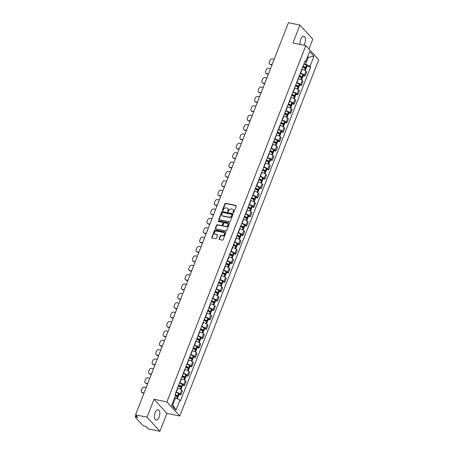 <?xml version="1.0" encoding="UTF-8"?>
<svg xmlns="http://www.w3.org/2000/svg" width="454" height="454" viewBox="0 0 454 454"><rect width="100%" height="100%" fill="white"/><g stroke="black" fill="none" stroke-linecap="round" stroke-linejoin="round"><path stroke-width="0.68" d="M233.208 212.716A0.465 0.38 -42.4 0 0 233.77 212.381L236.211 206.11A0.664 0.545 -42.4 0 0 235.876 205.407L225.666 203.318A0.664 0.545 -42.4 0 0 224.866 203.795L222.426 210.066A0.465 0.38 -42.4 0 0 223.215 210.225L223.533 209.413A2.117 1.748 -42.4 0 1 226.086 207.898L226.938 208.074A2.117 1.748 -42.4 0 1 227.766 208.534A2.117 1.748 -42.4 0 1 228.016 210.333L227.698 211.144A0.465 0.38 -42.4 0 0 228.493 211.303L228.81 210.491A2.117 1.748 -42.4 0 1 231.358 208.976L232.21 209.152A2.117 1.748 -42.4 0 1 233.038 209.612A2.117 1.748 -42.4 0 1 233.288 211.411L232.976 212.222A0.465 0.38 -42.4 0 0 233.208 212.716A0.465 0.38 -42.4 0 1 233.231 212.506L232.976 212.222M159.127 417.124A5.261 2.554 101.5 0 0 158.174 409.763A5.261 2.554 101.5 0 0 155.109 412.72A5.261 2.554 101.5 0 0 156.062 420.075A5.261 2.554 101.5 0 0 159.127 417.124M303.925 45.213A5.261 2.554 101.5 0 0 304.742 43.629A5.261 2.554 101.5 0 0 303.788 36.275A5.261 2.554 101.5 0 0 300.73 39.226A5.261 2.554 101.5 0 0 300.156 44.441M219.134 238.844A0.664 0.545 -42.4 0 0 219.469 239.553L222.335 240.138A0.664 0.545 -42.4 0 0 223.13 239.661L225.848 232.698A0.664 0.545 -42.4 0 0 225.507 231.994L215.298 229.906A0.664 0.545 -42.4 0 0 214.504 230.382L211.785 237.346A0.664 0.545 -42.4 0 0 212.126 238.049L215.582 238.759A0.664 0.545 -42.4 0 0 216.382 238.282L217.545 235.303A0.664 0.545 -42.4 0 0 217.205 234.599L215.491 234.247A1.771 1.458 -42.4 0 1 214.799 233.861A1.771 1.458 -42.4 0 1 214.81 231.949A1.771 1.458 -42.4 0 1 216.723 231.092L223.442 232.465A1.771 1.458 -42.4 0 1 224.134 232.851A1.771 1.458 -42.4 0 1 224.123 234.763A1.771 1.458 -42.4 0 1 222.21 235.62L221.092 235.393A0.664 0.545 -42.4 0 0 220.292 235.864L219.134 238.844L219.39 239.127A0.664 0.545 -42.4 0 0 219.373 239.519M166.919 401.898L154.031 399.265L147.045 417.181L135.547 414.831L288.432 22.7L299.935 25.049L292.949 42.965L305.831 45.599L166.919 401.898L179.795 416.017L318.708 59.718L305.831 45.599M229.491 221.785A0.664 0.545 -42.4 0 0 230.286 221.308L233.004 214.345A0.664 0.545 -42.4 0 0 232.664 213.641L222.454 211.553A0.664 0.545 -42.4 0 0 221.66 212.029L218.942 218.993A0.664 0.545 -42.4 0 0 219.282 219.696L229.491 221.785M229.423 223.521L226.711 230.484A0.664 0.545 -42.4 0 1 225.91 230.961L215.701 228.873A0.664 0.545 -42.4 0 1 215.366 228.169L216.53 225.19A0.664 0.545 -42.4 0 1 217.324 224.713L221.467 225.559A0.664 0.545 -42.4 0 0 222.261 225.088L223.033 223.107A0.664 0.545 -42.4 0 0 222.698 222.403L218.385 221.524A0.465 0.38 -42.4 0 1 218.709 220.695L229.088 222.818A0.664 0.545 -42.4 0 1 229.423 223.521M147.045 417.181L159.922 431.3L148.418 428.951L146.143 426.454L144.349 426.085A1.351 0.392 -158.7 0 1 142.681 425.284L135.394 417.294A1.351 0.392 -158.7 0 1 135.292 417.039L135.973 415.296M308.964 49.032L312.806 39.169L299.935 25.049M159.922 431.3L166.907 413.384L179.795 416.017M135.547 414.831L137.829 417.328L136.035 416.965A1.351 0.392 -158.7 0 0 135.292 417.039M300.293 73.253L300.554 73.31A3.104 0.908 21.3 0 1 304.396 75.148L305.945 71.182A3.104 0.908 -158.7 0 0 302.103 69.343L301.836 69.286M305.945 71.182L306.728 72.044L305.184 76.011L303.346 75.636M304.396 75.148L305.184 76.011M299.685 85.017L301.524 85.392L303.073 81.425L302.29 80.562A3.104 0.908 -158.7 0 0 298.448 78.718L298.182 78.667M296.632 82.634L296.899 82.69A3.104 0.908 21.3 0 1 300.741 84.529L301.524 85.392M296.031 94.398L297.869 94.772L299.419 90.8L298.63 89.943A3.104 0.908 -158.7 0 0 294.788 88.099L294.521 88.048M292.978 92.014L293.244 92.066A3.104 0.908 21.3 0 1 297.086 93.91L297.869 94.772M292.376 103.773L294.215 104.148L295.758 100.181L294.975 99.318A3.104 0.908 -158.7 0 0 291.133 97.479L290.866 97.423M289.317 101.395L289.584 101.446A3.104 0.908 21.3 0 1 293.426 103.291L294.215 104.148M288.716 113.154L290.554 113.528L292.104 109.562L291.315 108.699A3.104 0.908 -158.7 0 0 287.473 106.86L287.212 106.803M285.662 110.77L285.929 110.827A3.104 0.908 21.3 0 1 289.771 112.666L290.554 113.528M285.061 122.535L286.9 122.909L288.443 118.942L287.66 118.08A3.104 0.908 -158.7 0 0 283.818 116.235L283.551 116.184M282.008 120.151L282.269 120.208A3.104 0.908 21.3 0 1 286.111 122.047L286.9 122.909M281.401 131.915L283.239 132.29L284.789 128.323L284.005 127.46A3.104 0.908 -158.7 0 0 280.163 125.616L279.897 125.565M278.347 129.532L278.614 129.583A3.104 0.908 21.3 0 1 282.456 131.427L283.239 132.29M277.746 141.29L279.585 141.671L281.134 137.698L280.345 136.836A3.104 0.908 -158.7 0 0 276.503 134.997L276.236 134.94M274.693 138.913L274.959 138.964A3.104 0.908 21.3 0 1 278.801 140.808L279.585 141.671M274.091 150.671L275.93 151.046L277.473 147.079L276.69 146.216A3.104 0.908 -158.7 0 0 272.848 144.378L272.582 144.321M271.032 148.288L271.299 148.344A3.104 0.908 21.3 0 1 275.141 150.183L275.93 151.046M270.431 160.052L272.269 160.427L273.819 156.46L273.036 155.597A3.104 0.908 -158.7 0 0 269.188 153.753L268.927 153.702M267.378 157.669L267.644 157.725A3.104 0.908 21.3 0 1 271.486 159.564L272.269 160.427M266.776 169.433L268.615 169.807L270.164 165.841L269.375 164.978A3.104 0.908 -158.7 0 0 265.533 163.134L265.267 163.082M263.723 167.049L263.984 167.1A3.104 0.908 21.3 0 1 267.832 168.945L268.615 169.807M263.121 178.808L264.96 179.188L266.504 175.216L265.721 174.359A3.104 0.908 -158.7 0 0 261.879 172.514L261.612 172.458M260.063 176.43L260.329 176.481A3.104 0.908 21.3 0 1 264.171 178.326L264.96 179.188M259.461 188.189L261.3 188.563L262.849 184.596L262.06 183.734A3.104 0.908 -158.7 0 0 258.218 181.895L257.957 181.838M256.408 185.805L256.675 185.862A3.104 0.908 21.3 0 1 260.517 187.706L261.3 188.563M255.806 197.569L257.645 197.944L259.189 193.977L258.405 193.115A3.104 0.908 -158.7 0 0 254.563 191.27L254.297 191.219M252.753 195.186L253.014 195.243A3.104 0.908 21.3 0 1 256.856 197.081L257.645 197.944M252.146 206.95L253.985 207.325L255.534 203.358L254.751 202.495A3.104 0.908 -158.7 0 0 250.909 200.651L250.642 200.6M249.093 204.567L249.359 204.618A3.104 0.908 21.3 0 1 253.201 206.462L253.985 207.325M248.491 216.325L250.33 216.706L251.879 212.733L251.09 211.876A3.104 0.908 -158.7 0 0 247.248 210.032L246.982 209.975M245.438 213.947L245.705 213.999A3.104 0.908 21.3 0 1 249.547 215.843L250.33 216.706M244.837 225.706L246.675 226.081L248.219 222.114L247.436 221.251A3.104 0.908 -158.7 0 0 243.594 219.413L243.327 219.356M241.778 223.323L242.044 223.379A3.104 0.908 21.3 0 1 245.886 225.224L246.675 226.081M241.176 235.087L243.015 235.461L244.564 231.495L243.781 230.632A3.104 0.908 -158.7 0 0 239.933 228.788L239.672 228.737M238.123 232.703L238.39 232.76A3.104 0.908 21.3 0 1 242.232 234.599L243.015 235.461M237.521 244.468L239.36 244.842L240.904 240.875L240.121 240.013A3.104 0.908 -158.7 0 0 236.279 238.168L236.012 238.117M234.468 242.084L234.729 242.135A3.104 0.908 21.3 0 1 238.577 243.98L239.36 244.842M233.861 253.843L235.7 254.223L237.249 250.25L236.466 249.394A3.104 0.908 -158.7 0 0 232.624 247.549L232.357 247.492M230.808 251.465L231.075 251.516A3.104 0.908 21.3 0 1 234.917 253.36L235.7 254.223M230.206 263.224L232.045 263.598L233.594 259.631L232.806 258.769A3.104 0.908 -158.7 0 0 228.964 256.93L228.697 256.873M227.153 260.84L227.42 260.897A3.104 0.908 21.3 0 1 231.262 262.741L232.045 263.598M226.552 272.604L228.39 272.979L229.934 269.012L229.151 268.149A3.104 0.908 -158.7 0 0 225.309 266.305L225.042 266.254M223.493 270.221L223.76 270.278A3.104 0.908 21.3 0 1 227.602 272.116L228.39 272.979M222.891 281.985L224.73 282.36L226.279 278.393L225.496 277.53A3.104 0.908 -158.7 0 0 221.648 275.686L221.387 275.635M219.838 279.602L220.105 279.653A3.104 0.908 21.3 0 1 223.947 281.497L224.73 282.36M219.237 291.36L221.075 291.74L222.625 287.768L221.836 286.911A3.104 0.908 -158.7 0 0 217.994 285.067L217.727 285.01M216.183 288.982L216.444 289.033A3.104 0.908 21.3 0 1 220.292 290.878L221.075 291.74M215.582 300.741L217.421 301.115L218.964 297.149L218.181 296.286A3.104 0.908 -158.7 0 0 214.339 294.447L214.072 294.391M212.523 298.357L212.79 298.414A3.104 0.908 21.3 0 1 216.632 300.259L217.421 301.115M211.922 310.122L213.76 310.496L215.309 306.529L214.521 305.667A3.104 0.908 -158.7 0 0 210.679 303.828L210.418 303.771M208.868 307.738L209.135 307.795A3.104 0.908 21.3 0 1 212.977 309.634L213.76 310.496M208.267 319.502L210.106 319.877L211.649 315.91L210.866 315.048A3.104 0.908 -158.7 0 0 207.024 313.203L206.757 313.152M205.214 317.119L205.475 317.176A3.104 0.908 21.3 0 1 209.317 319.014L210.106 319.877M204.606 328.878L206.445 329.258L207.994 325.285L207.211 324.428A3.104 0.908 -158.7 0 0 203.369 322.584L203.103 322.527M201.553 326.5L201.82 326.551A3.104 0.908 21.3 0 1 205.662 328.395L206.445 329.258M200.952 338.258L202.79 338.633L204.34 334.666L203.551 333.804A3.104 0.908 -158.7 0 0 199.709 331.965L199.442 331.908M197.899 335.875L198.165 335.932A3.104 0.908 21.3 0 1 202.007 337.776L202.79 338.633M197.297 347.639L199.136 348.014L200.679 344.047L199.896 343.184A3.104 0.908 -158.7 0 0 196.054 341.346L195.787 341.289M194.238 345.256L194.505 345.312A3.104 0.908 21.3 0 1 198.347 347.151L199.136 348.014M193.637 357.02L195.475 357.394L197.025 353.428L196.242 352.565A3.104 0.908 -158.7 0 0 192.394 350.721L192.133 350.67M190.584 354.636L190.85 354.693A3.104 0.908 21.3 0 1 194.692 356.532L195.475 357.394M189.982 366.395L191.821 366.775L193.37 362.803L192.581 361.946A3.104 0.908 -158.7 0 0 188.739 360.101L188.472 360.045M186.929 364.017L187.19 364.068A3.104 0.908 21.3 0 1 191.038 365.913L191.821 366.775M186.327 375.776L188.166 376.15L189.71 372.184L188.926 371.321A3.104 0.908 -158.7 0 0 185.084 369.482L184.818 369.425M183.268 373.392L183.535 373.449A3.104 0.908 21.3 0 1 187.377 375.293L188.166 376.15M182.667 385.157L184.506 385.531L186.055 381.564L185.266 380.702A3.104 0.908 -158.7 0 0 181.424 378.863L181.163 378.806M179.614 382.773L179.88 382.83A3.104 0.908 21.3 0 1 183.722 384.669L184.506 385.531M179.012 394.537L180.851 394.912L182.394 390.945L181.611 390.082A3.104 0.908 -158.7 0 0 177.769 388.238L177.503 388.187M175.959 392.154L176.22 392.211A3.104 0.908 21.3 0 1 180.062 394.049L180.851 394.912M303.947 63.878L305.599 64.213L308.294 57.3L307.653 56.591M307.443 57.125L308.294 57.3L313.964 56.234L310.025 66.335L305.599 64.213M304.623 62.147L305.701 61.591L309.639 51.489L313.964 56.234M172.157 404.111L172.804 404.815L175.499 397.903L179.926 400.025L180.533 400.689L310.632 66.999L310.025 66.335M179.926 400.025L175.987 410.127L171.663 405.382L175.602 395.281L174.994 394.617L305.094 60.927L305.701 61.591M154.031 399.265L166.907 413.384M175.499 397.903L174.648 397.727M307 66.256L310.632 66.999M172.804 404.815L175.987 410.127M233.231 212.506L233.549 211.695A2.117 1.748 -42.4 0 0 233.299 209.896A2.117 1.748 -42.4 0 0 233.157 209.759M227.885 208.681A2.117 1.748 -42.4 0 1 228.022 208.817A2.117 1.748 -42.4 0 1 228.271 210.616L227.953 211.428A0.465 0.38 -42.4 0 0 227.925 211.638M236.233 205.719A0.664 0.545 -42.4 0 0 236.131 205.69L225.922 203.602A0.664 0.545 -42.4 0 0 225.127 204.079L222.681 210.35A0.465 0.38 -42.4 0 0 222.653 210.56M233.021 213.953A0.664 0.545 -42.4 0 0 232.925 213.919L222.715 211.836A0.664 0.545 -42.4 0 0 221.915 212.307L219.203 219.276A0.664 0.545 -42.4 0 0 219.18 219.668M231.954 214.833A0.465 0.38 -42.4 0 0 231.722 214.339L222.755 212.506A0.465 0.38 -42.4 0 0 222.199 212.841L221.864 213.692A2.117 1.748 -42.4 0 0 222.114 215.491A2.117 1.748 -42.4 0 0 222.942 215.956L229.071 217.205A2.117 1.748 -42.4 0 0 231.619 215.69L231.954 214.833L232.215 215.117A0.465 0.38 -42.4 0 0 231.983 214.623M222.25 215.627A2.117 1.748 -42.4 0 0 222.375 215.775A2.117 1.748 -42.4 0 0 223.203 216.235L222.942 215.956M232.215 215.117L231.881 215.968A2.117 1.748 -42.4 0 1 229.327 217.489L223.203 216.235M223.056 222.715A0.664 0.545 -42.4 0 1 223.289 223.391L222.522 225.366A0.664 0.545 -42.4 0 1 221.722 225.842L217.579 224.997A0.664 0.545 -42.4 0 0 216.785 225.468L215.622 228.453A0.664 0.545 -42.4 0 0 215.605 228.844M229.446 223.13A0.664 0.545 -42.4 0 0 229.344 223.101L218.964 220.979A0.465 0.38 -42.4 0 0 218.38 221.518M225.763 226.438A1.771 1.458 -42.4 0 0 227.675 225.581A1.771 1.458 -42.4 0 0 227.687 223.663A1.771 1.458 -42.4 0 0 226.994 223.283L224.622 222.795A0.664 0.545 -42.4 0 0 223.828 223.272L223.056 225.246A0.664 0.545 -42.4 0 0 223.396 225.956L226.018 226.722A1.771 1.458 -42.4 0 0 227.931 225.859A1.771 1.458 -42.4 0 0 227.942 223.947A1.771 1.458 -42.4 0 0 227.806 223.816M223.294 225.922A0.664 0.545 -42.4 0 0 223.652 226.234L223.396 225.956M226.018 226.722L223.652 226.234M224.253 232.998A1.771 1.458 -42.4 0 1 224.395 233.129A1.771 1.458 -42.4 0 1 224.384 235.047A1.771 1.458 -42.4 0 1 222.471 235.904L221.348 235.671A0.664 0.545 -42.4 0 0 220.553 236.148L219.39 239.127M214.935 233.992A1.771 1.458 -42.4 0 0 215.054 234.145A1.771 1.458 -42.4 0 0 215.746 234.531L215.491 234.247M217.562 234.911A0.664 0.545 -42.4 0 0 217.466 234.883L215.746 234.531M225.865 232.306A0.664 0.545 -42.4 0 0 225.769 232.278L215.559 230.189A0.664 0.545 -42.4 0 0 214.759 230.666L212.046 237.629A0.664 0.545 -42.4 0 0 212.024 238.021M302.949 66.432A4.251 1.237 21.3 0 1 305.128 67.561L305.417 67.896L303.964 67.742M302.67 67.158A5.13 1.498 21.3 0 1 305.332 68.531L305.394 68.577A1.703 0.499 21.3 0 1 305.86 69.178L305.292 70.642M304.833 68.213L305.298 68.31A1.703 0.499 -158.7 0 0 306.234 68.219A1.703 0.499 -158.7 0 0 305.769 67.612L305.707 67.572A5.13 1.498 -158.7 0 0 303.045 66.193M303.896 63.997A5.13 1.498 21.3 0 1 306.558 65.376L306.626 65.421A1.703 0.499 21.3 0 1 307.091 66.023L306.234 68.219M271.974 64.911L270.624 64.633A2.026 1.668 137.6 0 1 269.835 64.196L269.5 63.827A2.026 1.668 137.6 0 1 269.262 62.107L269.937 60.365A2.026 1.668 -42.4 0 1 272.377 58.918L274.171 59.281M272.082 64.633L270.289 64.269A2.026 1.668 137.6 0 1 269.5 63.827M272.86 62.641A4.182 3.445 137.6 0 1 273.393 61.273M299.294 75.812A4.251 1.237 21.3 0 1 301.473 76.942L301.762 77.276L300.31 77.118M299.01 76.533A5.13 1.498 21.3 0 1 301.672 77.912L301.74 77.957A1.703 0.499 21.3 0 1 302.205 78.559L301.632 80.023M301.172 77.594L301.643 77.691A1.703 0.499 -158.7 0 0 302.58 77.594A1.703 0.499 -158.7 0 0 302.114 76.993L302.046 76.947A5.13 1.498 -158.7 0 0 299.385 75.574M300.242 73.378A5.13 1.498 21.3 0 1 302.903 74.757L302.966 74.802A1.703 0.499 21.3 0 1 303.437 75.404L302.58 77.594M268.32 74.291L266.969 74.013A2.026 1.668 137.6 0 1 266.175 73.571L265.84 73.207A2.026 1.668 137.6 0 1 265.601 71.488L266.282 69.746A2.026 1.668 -42.4 0 1 268.717 68.293L270.516 68.662M268.428 74.013L266.634 73.644A2.026 1.668 137.6 0 1 265.84 73.207M269.205 72.021A4.182 3.445 137.6 0 1 269.738 70.654M295.633 85.193A4.251 1.237 21.3 0 1 297.813 86.322L298.108 86.657L296.649 86.498M295.355 85.914A5.13 1.498 21.3 0 1 298.017 87.293L298.079 87.333A1.703 0.499 21.3 0 1 298.55 87.94L297.977 89.404M297.518 86.975L297.989 87.072A1.703 0.499 -158.7 0 0 298.925 86.975A1.703 0.499 -158.7 0 0 298.454 86.373L298.391 86.328A5.13 1.498 -158.7 0 0 295.73 84.955M296.587 82.759A5.13 1.498 21.3 0 1 299.248 84.138L299.311 84.177A1.703 0.499 21.3 0 1 299.776 84.779L298.925 86.975M264.665 83.667L263.309 83.394A2.026 1.668 137.6 0 1 262.52 82.951L262.185 82.588A2.026 1.668 137.6 0 1 261.947 80.869L262.628 79.127A2.026 1.668 -42.4 0 1 265.062 77.674L266.856 78.043M264.773 83.394L262.974 83.025A2.026 1.668 137.6 0 1 262.185 82.588M265.545 81.402A4.182 3.445 137.6 0 1 266.078 80.035M291.979 94.568A4.251 1.237 21.3 0 1 294.158 95.703L294.447 96.038L292.995 95.879M291.695 95.295A5.13 1.498 21.3 0 1 294.357 96.668L294.425 96.713A1.703 0.499 21.3 0 1 294.89 97.315L294.323 98.785M293.863 96.356L294.328 96.447A1.703 0.499 -158.7 0 0 295.265 96.356A1.703 0.499 -158.7 0 0 294.799 95.754L294.737 95.709A5.13 1.498 -158.7 0 0 292.075 94.33M292.926 92.139A5.13 1.498 21.3 0 1 295.588 93.513L295.656 93.558A1.703 0.499 21.3 0 1 296.121 94.16L295.265 96.356M261.005 93.047L259.654 92.769A2.026 1.668 137.6 0 1 258.859 92.332L258.525 91.963A2.026 1.668 137.6 0 1 258.286 90.25L258.967 88.502A2.026 1.668 -42.4 0 1 261.408 87.055L263.201 87.418M261.112 92.769L259.319 92.406A2.026 1.668 137.6 0 1 258.525 91.963M261.89 90.777A4.182 3.445 137.6 0 1 262.423 89.415M288.324 103.949A4.251 1.237 21.3 0 1 290.503 105.078L290.793 105.419L289.334 105.26M288.04 104.675A5.13 1.498 21.3 0 1 290.702 106.049L290.764 106.094A1.703 0.499 21.3 0 1 291.235 106.696L290.662 108.16M290.202 105.731L290.674 105.827A1.703 0.499 -158.7 0 0 291.61 105.737A1.703 0.499 -158.7 0 0 291.145 105.129L291.076 105.09A5.13 1.498 -158.7 0 0 288.415 103.711M289.272 101.514A5.13 1.498 21.3 0 1 291.933 102.893L291.996 102.939A1.703 0.499 21.3 0 1 292.467 103.54L291.61 105.737M257.35 102.428L255.999 102.15A2.026 1.668 137.6 0 1 255.205 101.713L254.87 101.344A2.026 1.668 137.6 0 1 254.632 99.625L255.313 97.882A2.026 1.668 -42.4 0 1 257.747 96.435L259.54 96.798M257.458 102.15L255.664 101.787A2.026 1.668 137.6 0 1 254.87 101.344M258.235 100.158A4.182 3.445 137.6 0 1 258.769 98.79M284.664 113.33A4.251 1.237 21.3 0 1 286.843 114.459L287.138 114.794L285.679 114.635M284.386 114.05A5.13 1.498 21.3 0 1 287.047 115.43L287.11 115.475A1.703 0.499 21.3 0 1 287.575 116.076L287.007 117.541M286.548 115.112L287.013 115.208A1.703 0.499 -158.7 0 0 287.955 115.112A1.703 0.499 -158.7 0 0 287.484 114.51L287.422 114.465A5.13 1.498 -158.7 0 0 284.76 113.091M285.617 110.895A5.13 1.498 21.3 0 1 288.279 112.274L288.341 112.32A1.703 0.499 21.3 0 1 288.806 112.921L287.955 115.112M253.69 111.809L252.339 111.531A2.026 1.668 137.6 0 1 251.55 111.088L251.215 110.725A2.026 1.668 137.6 0 1 250.977 109.005L251.652 107.263A2.026 1.668 -42.4 0 1 254.092 105.81L255.886 106.179M253.797 111.531L252.004 111.162A2.026 1.668 137.6 0 1 251.215 110.725M254.575 109.539A4.182 3.445 137.6 0 1 255.108 108.171M281.009 122.711A4.251 1.237 21.3 0 1 283.188 123.84L283.478 124.175L282.025 124.016M280.725 123.431A5.13 1.498 21.3 0 1 283.387 124.81L283.455 124.856A1.703 0.499 21.3 0 1 283.92 125.457L283.347 126.921M282.893 124.492L283.358 124.589A1.703 0.499 -158.7 0 0 284.295 124.492A1.703 0.499 -158.7 0 0 283.829 123.891L283.761 123.846A5.13 1.498 -158.7 0 0 281.1 122.472M281.957 120.276A5.13 1.498 21.3 0 1 284.618 121.655L284.686 121.695A1.703 0.499 21.3 0 1 285.152 122.296L284.295 124.492M250.035 121.184L248.684 120.912A2.026 1.668 137.6 0 1 247.89 120.469L247.555 120.106A2.026 1.668 137.6 0 1 247.317 118.386L247.998 116.644A2.026 1.668 -42.4 0 1 250.438 115.191L252.231 115.56M250.143 120.912L248.349 120.543A2.026 1.668 137.6 0 1 247.555 120.106M250.92 118.92A4.182 3.445 137.6 0 1 251.454 117.552M277.354 132.086A4.251 1.237 21.3 0 1 279.528 133.221L279.823 133.555L278.364 133.397M277.071 132.812A5.13 1.498 21.3 0 1 279.732 134.191L279.795 134.231A1.703 0.499 21.3 0 1 280.266 134.832L279.692 136.302M279.233 133.873L279.704 133.97A1.703 0.499 -158.7 0 0 280.64 133.873A1.703 0.499 -158.7 0 0 280.169 133.272L280.107 133.226A5.13 1.498 -158.7 0 0 277.445 131.847M278.302 129.657A5.13 1.498 21.3 0 1 280.964 131.03L281.026 131.075A1.703 0.499 21.3 0 1 281.497 131.677L280.64 133.873M246.38 130.565L245.024 130.292A2.026 1.668 137.6 0 1 244.235 129.85L243.9 129.481A2.026 1.668 137.6 0 1 243.662 127.767L244.343 126.019A2.026 1.668 -42.4 0 1 246.777 124.572L248.571 124.941M246.488 130.287L244.689 129.923A2.026 1.668 137.6 0 1 243.9 129.481M247.265 128.295A4.182 3.445 137.6 0 1 247.793 126.933M273.694 141.466A4.251 1.237 21.3 0 1 275.873 142.596L276.163 142.936L274.71 142.777M273.41 142.193A5.13 1.498 21.3 0 1 276.077 143.566L276.14 143.612A1.703 0.499 21.3 0 1 276.605 144.213L276.038 145.677M275.578 143.248L276.043 143.345A1.703 0.499 -158.7 0 0 276.98 143.254A1.703 0.499 -158.7 0 0 276.514 142.652L276.452 142.607A5.13 1.498 -158.7 0 0 273.79 141.228M274.642 139.032A5.13 1.498 21.3 0 1 277.303 140.411L277.371 140.456A1.703 0.499 21.3 0 1 277.837 141.058L276.98 143.254M242.72 139.946L241.369 139.667A2.026 1.668 137.6 0 1 240.575 139.23L240.24 138.862A2.026 1.668 137.6 0 1 240.007 137.142L240.682 135.4A2.026 1.668 -42.4 0 1 243.123 133.953L244.916 134.316M242.828 139.667L241.034 139.304A2.026 1.668 137.6 0 1 240.24 138.862M243.605 137.675A4.182 3.445 137.6 0 1 244.138 136.308M270.039 150.847A4.251 1.237 21.3 0 1 272.218 151.977L272.508 152.311L271.055 152.152M269.755 151.568A5.13 1.498 21.3 0 1 272.417 152.947L272.485 152.992A1.703 0.499 21.3 0 1 272.95 153.594L272.377 155.058M271.918 152.629L272.389 152.726A1.703 0.499 -158.7 0 0 273.325 152.629A1.703 0.499 -158.7 0 0 272.86 152.028L272.792 151.988A5.13 1.498 -158.7 0 0 270.13 150.609M270.987 148.413A5.13 1.498 21.3 0 1 273.649 149.792L273.711 149.837A1.703 0.499 21.3 0 1 274.182 150.439L273.325 152.629M239.065 149.326L237.714 149.048A2.026 1.668 137.6 0 1 236.92 148.606L236.585 148.242A2.026 1.668 137.6 0 1 236.347 146.523L237.028 144.781A2.026 1.668 -42.4 0 1 239.462 143.328L241.261 143.697M239.173 149.048L237.38 148.679A2.026 1.668 137.6 0 1 236.585 148.242M239.95 147.056A4.182 3.445 137.6 0 1 240.484 145.689M266.379 160.228A4.251 1.237 21.3 0 1 268.558 161.357L268.853 161.692L267.395 161.533M266.101 160.949A5.13 1.498 21.3 0 1 268.762 162.328L268.825 162.373A1.703 0.499 21.3 0 1 269.296 162.975L268.723 164.439M268.263 162.01L268.734 162.106A1.703 0.499 -158.7 0 0 269.67 162.01A1.703 0.499 -158.7 0 0 269.199 161.408L269.137 161.363A5.13 1.498 -158.7 0 0 266.475 159.99M267.332 157.793A5.13 1.498 21.3 0 1 269.994 159.172L270.056 159.212A1.703 0.499 21.3 0 1 270.522 159.814L269.67 162.01M235.41 158.701L234.054 158.429A2.026 1.668 137.6 0 1 233.265 157.986L232.93 157.623A2.026 1.668 137.6 0 1 232.692 155.904L233.373 154.161A2.026 1.668 -42.4 0 1 235.808 152.709L237.601 153.077M235.518 158.429L233.719 158.06A2.026 1.668 137.6 0 1 232.93 157.623M236.29 156.437A4.182 3.445 137.6 0 1 236.823 155.069M262.724 169.603A4.251 1.237 21.3 0 1 264.903 170.738L265.193 171.073L263.74 170.914M262.44 170.329A5.13 1.498 21.3 0 1 265.102 171.708L265.17 171.748A1.703 0.499 21.3 0 1 265.635 172.35L265.062 173.82M264.608 171.391L265.074 171.487A1.703 0.499 -158.7 0 0 266.01 171.391A1.703 0.499 -158.7 0 0 265.545 170.789L265.476 170.744A5.13 1.498 -158.7 0 0 262.815 169.365M263.672 167.174A5.13 1.498 21.3 0 1 266.333 168.548L266.402 168.593A1.703 0.499 21.3 0 1 266.867 169.194L266.01 171.391M231.75 168.082L230.399 167.81A2.026 1.668 137.6 0 1 229.605 167.367L229.27 166.998A2.026 1.668 137.6 0 1 229.032 165.284L229.713 163.536A2.026 1.668 -42.4 0 1 232.153 162.089L233.946 162.458M231.858 167.804L230.064 167.441A2.026 1.668 137.6 0 1 229.27 166.998M232.635 165.812A4.182 3.445 137.6 0 1 233.169 164.45M259.069 178.984A4.251 1.237 21.3 0 1 261.249 180.113L261.538 180.454L260.08 180.295M258.786 179.71A5.13 1.498 21.3 0 1 261.447 181.084L261.51 181.129A1.703 0.499 21.3 0 1 261.981 181.731L261.408 183.2M260.948 180.766L261.419 180.862A1.703 0.499 -158.7 0 0 262.355 180.771A1.703 0.499 -158.7 0 0 261.89 180.17L261.822 180.124A5.13 1.498 -158.7 0 0 259.16 178.745M260.017 176.549A5.13 1.498 21.3 0 1 262.679 177.928L262.741 177.974A1.703 0.499 21.3 0 1 263.212 178.575L262.355 180.771M228.095 177.463L226.745 177.185A2.026 1.668 137.6 0 1 225.95 176.748L225.615 176.379A2.026 1.668 137.6 0 1 225.377 174.659L226.058 172.917A2.026 1.668 -42.4 0 1 228.493 171.47L230.286 171.833M228.203 177.185L226.41 176.822A2.026 1.668 137.6 0 1 225.615 176.379M228.981 175.193A4.182 3.445 137.6 0 1 229.514 173.825M255.409 188.365A4.251 1.237 21.3 0 1 257.588 189.494L257.883 189.829L256.425 189.67M255.131 189.085A5.13 1.498 21.3 0 1 257.793 190.464L257.855 190.51A1.703 0.499 21.3 0 1 258.32 191.111L257.753 192.575M257.293 190.147L257.758 190.243A1.703 0.499 -158.7 0 0 258.701 190.147A1.703 0.499 -158.7 0 0 258.23 189.545L258.167 189.505A5.13 1.498 -158.7 0 0 255.506 188.126M256.357 185.93A5.13 1.498 21.3 0 1 259.018 187.309L259.086 187.354A1.703 0.499 21.3 0 1 259.552 187.956L258.701 190.147M224.435 186.844L223.084 186.566A2.026 1.668 137.6 0 1 222.295 186.129L221.961 185.76A2.026 1.668 137.6 0 1 221.722 184.04L222.398 182.298A2.026 1.668 -42.4 0 1 224.838 180.845L226.631 181.214M224.543 186.566L222.749 186.197A2.026 1.668 137.6 0 1 221.961 185.76M225.32 184.574A4.182 3.445 137.6 0 1 225.854 183.206M251.754 197.745A4.251 1.237 21.3 0 1 253.934 198.875L254.223 199.21L252.77 199.051M251.471 198.466A5.13 1.498 21.3 0 1 254.132 199.845L254.2 199.891A1.703 0.499 21.3 0 1 254.666 200.492L254.092 201.956M253.633 199.527L254.104 199.624A1.703 0.499 -158.7 0 0 255.04 199.527A1.703 0.499 -158.7 0 0 254.575 198.926L254.507 198.88A5.13 1.498 -158.7 0 0 251.845 197.507M252.702 195.311A5.13 1.498 21.3 0 1 255.364 196.69L255.432 196.73A1.703 0.499 21.3 0 1 255.897 197.337L255.04 199.527M220.78 196.219L219.43 195.946A2.026 1.668 137.6 0 1 218.635 195.504L218.3 195.141A2.026 1.668 137.6 0 1 218.062 193.421L218.743 191.679A2.026 1.668 -42.4 0 1 221.177 190.226L222.976 190.595M220.888 195.946L219.095 195.578A2.026 1.668 137.6 0 1 218.3 195.141M221.666 193.954A4.182 3.445 137.6 0 1 222.199 192.587M248.1 207.12A4.251 1.237 21.3 0 1 250.273 208.255L250.568 208.59L249.11 208.431M247.816 207.847A5.13 1.498 21.3 0 1 250.477 209.226L250.54 209.266A1.703 0.499 21.3 0 1 251.011 209.867L250.438 211.337M249.978 208.908L250.449 209.005A1.703 0.499 -158.7 0 0 251.385 208.908A1.703 0.499 -158.7 0 0 250.914 208.307L250.852 208.261A5.13 1.498 -158.7 0 0 248.19 206.882M249.047 204.692A5.13 1.498 21.3 0 1 251.709 206.065L251.771 206.11A1.703 0.499 21.3 0 1 252.242 206.712L251.385 208.908M217.126 205.6L215.769 205.327A2.026 1.668 137.6 0 1 214.98 204.885L214.646 204.516A2.026 1.668 137.6 0 1 214.407 202.802L215.088 201.054A2.026 1.668 -42.4 0 1 217.523 199.607L219.316 199.976M217.233 205.322L215.434 204.958A2.026 1.668 137.6 0 1 214.646 204.516M218.005 203.33A4.182 3.445 137.6 0 1 218.539 201.968M244.439 216.501A4.251 1.237 21.3 0 1 246.618 217.631L246.908 217.971L245.455 217.812M244.156 217.228A5.13 1.498 21.3 0 1 246.817 218.601L246.885 218.646A1.703 0.499 21.3 0 1 247.351 219.248L246.783 220.718M246.323 218.283L246.789 218.38A1.703 0.499 -158.7 0 0 247.725 218.289A1.703 0.499 -158.7 0 0 247.26 217.687L247.197 217.642A5.13 1.498 -158.7 0 0 244.536 216.263M245.387 214.067A5.13 1.498 21.3 0 1 248.049 215.446L248.117 215.491A1.703 0.499 21.3 0 1 248.582 216.093L247.725 218.289M213.465 214.98L212.114 214.702A2.026 1.668 137.6 0 1 211.32 214.265L210.985 213.896A2.026 1.668 137.6 0 1 210.747 212.177L211.428 210.435A2.026 1.668 -42.4 0 1 213.868 208.988L215.661 209.351M213.573 214.702L211.78 214.339A2.026 1.668 137.6 0 1 210.985 213.896M214.35 212.71A4.182 3.445 137.6 0 1 214.884 211.343M240.785 225.882A4.251 1.237 21.3 0 1 242.964 227.011L243.253 227.346L241.8 227.187M240.501 226.603A5.13 1.498 21.3 0 1 243.162 227.982L243.231 228.027A1.703 0.499 21.3 0 1 243.696 228.629L243.123 230.093M242.663 227.664L243.134 227.76A1.703 0.499 -158.7 0 0 244.07 227.664A1.703 0.499 -158.7 0 0 243.605 227.062L243.537 227.023A5.13 1.498 -158.7 0 0 240.875 225.644M241.732 223.447A5.13 1.498 21.3 0 1 244.394 224.826L244.456 224.872A1.703 0.499 21.3 0 1 244.927 225.473L244.07 227.664M209.81 224.361L208.46 224.083A2.026 1.668 137.6 0 1 207.665 223.646L207.33 223.277A2.026 1.668 137.6 0 1 207.092 221.558L207.773 219.815A2.026 1.668 -42.4 0 1 210.208 218.363L212.001 218.732M209.918 224.083L208.125 223.714A2.026 1.668 137.6 0 1 207.33 223.277M210.696 222.091A4.182 3.445 137.6 0 1 211.229 220.723M237.124 235.263A4.251 1.237 21.3 0 1 239.303 236.392L239.599 236.727L238.14 236.568M236.846 235.984A5.13 1.498 21.3 0 1 239.508 237.363L239.57 237.408A1.703 0.499 21.3 0 1 240.035 238.01L239.468 239.474M239.008 237.045L239.474 237.141A1.703 0.499 -158.7 0 0 240.416 237.045A1.703 0.499 -158.7 0 0 239.945 236.443L239.882 236.398A5.13 1.498 -158.7 0 0 237.221 235.024M238.078 232.828A5.13 1.498 21.3 0 1 240.739 234.207L240.802 234.247A1.703 0.499 21.3 0 1 241.267 234.854L240.416 237.045M206.15 233.742L204.799 233.464A2.026 1.668 137.6 0 1 204.011 233.021L203.676 232.658A2.026 1.668 137.6 0 1 203.437 230.938L204.118 229.196A2.026 1.668 -42.4 0 1 206.553 227.743L208.346 228.112M206.258 233.464L204.465 233.095A2.026 1.668 137.6 0 1 203.676 232.658M207.035 231.472A4.182 3.445 137.6 0 1 207.569 230.104M233.469 244.638A4.251 1.237 21.3 0 1 235.649 245.773L235.938 246.108L234.485 245.949M233.186 245.364A5.13 1.498 21.3 0 1 235.847 246.743L235.915 246.783A1.703 0.499 21.3 0 1 236.381 247.39L235.808 248.854M235.354 246.426L235.819 246.522A1.703 0.499 -158.7 0 0 236.755 246.426A1.703 0.499 -158.7 0 0 236.29 245.824L236.222 245.779A5.13 1.498 -158.7 0 0 233.56 244.4M234.417 242.209A5.13 1.498 21.3 0 1 237.079 243.582L237.147 243.628A1.703 0.499 21.3 0 1 237.612 244.229L236.755 246.426M202.495 243.117L201.145 242.845A2.026 1.668 137.6 0 1 200.35 242.402L200.015 242.033A2.026 1.668 137.6 0 1 199.777 240.319L200.458 238.571A2.026 1.668 -42.4 0 1 202.898 237.124L204.692 237.493M202.603 242.845L200.81 242.476A2.026 1.668 137.6 0 1 200.015 242.033M203.381 240.847A4.182 3.445 137.6 0 1 203.914 239.485M229.815 254.019A4.251 1.237 21.3 0 1 231.988 255.148L232.283 255.488L230.825 255.33M229.531 254.745A5.13 1.498 21.3 0 1 232.193 256.118L232.255 256.164A1.703 0.499 21.3 0 1 232.726 256.765L232.153 258.235M231.693 255.801L232.164 255.897A1.703 0.499 -158.7 0 0 233.101 255.806A1.703 0.499 -158.7 0 0 232.63 255.205L232.567 255.159A5.13 1.498 -158.7 0 0 229.906 253.78M230.763 251.584A5.13 1.498 21.3 0 1 233.424 252.963L233.487 253.009A1.703 0.499 21.3 0 1 233.958 253.61L233.101 255.806M198.841 252.498L197.484 252.22A2.026 1.668 137.6 0 1 196.696 251.783L196.361 251.414A2.026 1.668 137.6 0 1 196.122 249.694L196.803 247.952A2.026 1.668 -42.4 0 1 199.238 246.505L201.031 246.868M198.948 252.22L197.155 251.857A2.026 1.668 137.6 0 1 196.361 251.414M199.726 250.228A4.182 3.445 137.6 0 1 200.254 248.86M226.154 263.399A4.251 1.237 21.3 0 1 228.334 264.529L228.623 264.864L227.17 264.705M225.876 264.12A5.13 1.498 21.3 0 1 228.538 265.499L228.6 265.545A1.703 0.499 21.3 0 1 229.066 266.146L228.498 267.61M228.039 265.181L228.504 265.278A1.703 0.499 -158.7 0 0 229.44 265.187A1.703 0.499 -158.7 0 0 228.975 264.58L228.912 264.54A5.13 1.498 -158.7 0 0 226.251 263.161M227.102 260.965A5.13 1.498 21.3 0 1 229.764 262.344L229.832 262.389A1.703 0.499 21.3 0 1 230.297 262.991L229.44 265.187M195.18 261.879L193.83 261.6A2.026 1.668 137.6 0 1 193.035 261.163L192.7 260.795A2.026 1.668 137.6 0 1 192.468 259.075L193.143 257.333A2.026 1.668 -42.4 0 1 195.583 255.88L197.377 256.249M195.288 261.6L193.495 261.232A2.026 1.668 137.6 0 1 192.7 260.795M196.066 259.609A4.182 3.445 137.6 0 1 196.599 258.241M222.5 272.78A4.251 1.237 21.3 0 1 224.679 273.91L224.968 274.244L223.516 274.085M222.216 273.501A5.13 1.498 21.3 0 1 224.878 274.88L224.946 274.925A1.703 0.499 21.3 0 1 225.411 275.527L224.838 276.991M224.378 274.562L224.849 274.659A1.703 0.499 -158.7 0 0 225.786 274.562A1.703 0.499 -158.7 0 0 225.32 273.961L225.252 273.915A5.13 1.498 -158.7 0 0 222.591 272.542M223.447 270.346A5.13 1.498 21.3 0 1 226.109 271.725L226.171 271.764A1.703 0.499 21.3 0 1 226.642 272.372L225.786 274.562M191.526 271.259L190.175 270.981A2.026 1.668 137.6 0 1 189.38 270.539L189.046 270.175A2.026 1.668 137.6 0 1 188.807 268.456L189.488 266.714A2.026 1.668 -42.4 0 1 191.923 265.261L193.722 265.63M191.633 270.981L189.84 270.612A2.026 1.668 137.6 0 1 189.046 270.175M192.411 268.989A4.182 3.445 137.6 0 1 192.944 267.622M218.839 282.155A4.251 1.237 21.3 0 1 221.019 283.29L221.314 283.625L219.855 283.466M218.561 282.882A5.13 1.498 21.3 0 1 221.223 284.261L221.285 284.3A1.703 0.499 21.3 0 1 221.756 284.908L221.183 286.372M220.723 283.943L221.194 284.039A1.703 0.499 -158.7 0 0 222.131 283.943A1.703 0.499 -158.7 0 0 221.66 283.341L221.597 283.296A5.13 1.498 -158.7 0 0 218.936 281.917M219.793 279.726A5.13 1.498 21.3 0 1 222.454 281.1L222.517 281.145A1.703 0.499 21.3 0 1 222.982 281.747L222.131 283.943M187.871 280.634L186.515 280.362A2.026 1.668 137.6 0 1 185.726 279.919L185.391 279.55A2.026 1.668 137.6 0 1 185.153 277.837L185.834 276.089A2.026 1.668 -42.4 0 1 188.268 274.642L190.061 275.011M187.979 280.362L186.18 279.993A2.026 1.668 137.6 0 1 185.391 279.55M188.751 278.364A4.182 3.445 137.6 0 1 189.284 277.002M215.185 291.536A4.251 1.237 21.3 0 1 217.364 292.665L217.653 293.006L216.2 292.847M214.901 292.262A5.13 1.498 21.3 0 1 217.562 293.636L217.631 293.681A1.703 0.499 21.3 0 1 218.096 294.283L217.523 295.753M217.069 293.324L217.534 293.415A1.703 0.499 -158.7 0 0 218.47 293.324A1.703 0.499 -158.7 0 0 218.005 292.722L217.937 292.677A5.13 1.498 -158.7 0 0 215.275 291.298M216.132 289.102A5.13 1.498 21.3 0 1 218.794 290.481L218.862 290.526A1.703 0.499 21.3 0 1 219.327 291.127L218.47 293.324M184.211 290.015L182.86 289.737A2.026 1.668 137.6 0 1 182.065 289.3L181.731 288.931A2.026 1.668 137.6 0 1 181.492 287.212L182.173 285.47A2.026 1.668 -42.4 0 1 184.613 284.022L186.407 284.386M184.318 289.737L182.525 289.374A2.026 1.668 137.6 0 1 181.731 288.931M185.096 287.745A4.182 3.445 137.6 0 1 185.629 286.378M211.53 300.917A4.251 1.237 21.3 0 1 213.709 302.046L213.999 302.381L212.54 302.222M211.246 301.638A5.13 1.498 21.3 0 1 213.908 303.017L213.97 303.062A1.703 0.499 21.3 0 1 214.441 303.664L213.868 305.128M213.408 302.699L213.879 302.795A1.703 0.499 -158.7 0 0 214.816 302.704A1.703 0.499 -158.7 0 0 214.35 302.097L214.282 302.058A5.13 1.498 -158.7 0 0 211.621 300.679M212.478 298.482A5.13 1.498 21.3 0 1 215.139 299.861L215.202 299.907A1.703 0.499 21.3 0 1 215.673 300.508L214.816 302.704M180.556 299.396L179.205 299.118A2.026 1.668 137.6 0 1 178.411 298.681L178.076 298.312A2.026 1.668 137.6 0 1 177.837 296.593L178.518 294.85A2.026 1.668 -42.4 0 1 180.953 293.403L182.746 293.766M180.664 299.118L178.87 298.749A2.026 1.668 137.6 0 1 178.076 298.312M181.441 297.126A4.182 3.445 137.6 0 1 181.975 295.758M207.87 310.298A4.251 1.237 21.3 0 1 210.049 311.427L210.344 311.762L208.885 311.603M207.591 311.018A5.13 1.498 21.3 0 1 210.253 312.397L210.316 312.443A1.703 0.499 21.3 0 1 210.781 313.044L210.213 314.509M209.754 312.08L210.219 312.176A1.703 0.499 -158.7 0 0 211.161 312.08A1.703 0.499 -158.7 0 0 210.69 311.478L210.628 311.433A5.13 1.498 -158.7 0 0 207.966 310.059M208.817 307.863A5.13 1.498 21.3 0 1 211.479 309.242L211.547 309.282A1.703 0.499 21.3 0 1 212.012 309.889L211.161 312.08M176.895 308.777L175.545 308.499A2.026 1.668 137.6 0 1 174.756 308.056L174.421 307.693A2.026 1.668 137.6 0 1 174.183 305.973L174.858 304.231A2.026 1.668 -42.4 0 1 177.298 302.778L179.092 303.147M177.003 308.499L175.21 308.13A2.026 1.668 137.6 0 1 174.421 307.693M177.781 306.507A4.182 3.445 137.6 0 1 178.314 305.139M204.215 319.673A4.251 1.237 21.3 0 1 206.394 320.808L206.684 321.143L205.231 320.984M203.931 320.399A5.13 1.498 21.3 0 1 206.593 321.778L206.661 321.818A1.703 0.499 21.3 0 1 207.126 322.425L206.553 323.889M206.093 321.46L206.564 321.557A1.703 0.499 -158.7 0 0 207.501 321.46A1.703 0.499 -158.7 0 0 207.035 320.859L206.967 320.813A5.13 1.498 -158.7 0 0 204.306 319.434M205.163 317.244A5.13 1.498 21.3 0 1 207.824 318.617L207.892 318.663A1.703 0.499 21.3 0 1 208.358 319.264L207.501 321.46M173.241 318.152L171.89 317.879A2.026 1.668 137.6 0 1 171.096 317.437L170.761 317.068A2.026 1.668 137.6 0 1 170.522 315.354L171.203 313.606A2.026 1.668 -42.4 0 1 173.638 312.159L175.437 312.528M173.349 317.879L171.555 317.511A2.026 1.668 137.6 0 1 170.761 317.068M174.126 315.882A4.182 3.445 137.6 0 1 174.659 314.52M200.56 329.054A4.251 1.237 21.3 0 1 202.734 330.183L203.029 330.523L201.57 330.364M200.276 329.78A5.13 1.498 21.3 0 1 202.938 331.153L203 331.199A1.703 0.499 21.3 0 1 203.471 331.8L202.898 333.27M202.439 330.841L202.91 330.932A1.703 0.499 -158.7 0 0 203.846 330.841A1.703 0.499 -158.7 0 0 203.375 330.24L203.313 330.194A5.13 1.498 -158.7 0 0 200.651 328.815M201.508 326.619A5.13 1.498 21.3 0 1 204.169 327.998L204.232 328.043A1.703 0.499 21.3 0 1 204.703 328.645L203.846 330.841M169.586 327.533L168.23 327.255A2.026 1.668 137.6 0 1 167.441 326.818L167.106 326.449A2.026 1.668 137.6 0 1 166.868 324.729L167.549 322.987A2.026 1.668 -42.4 0 1 169.983 321.54L171.777 321.903M169.694 327.255L167.895 326.891A2.026 1.668 137.6 0 1 167.106 326.449M170.471 325.263A4.182 3.445 137.6 0 1 170.999 323.895M196.9 338.434A4.251 1.237 21.3 0 1 199.079 339.564L199.368 339.898L197.916 339.74M196.616 339.155A5.13 1.498 21.3 0 1 199.278 340.534L199.346 340.579A1.703 0.499 21.3 0 1 199.811 341.181L199.244 342.645M198.784 340.216L199.249 340.313A1.703 0.499 -158.7 0 0 200.186 340.222A1.703 0.499 -158.7 0 0 199.72 339.615L199.658 339.575A5.13 1.498 -158.7 0 0 196.996 338.196M197.848 336A5.13 1.498 21.3 0 1 200.509 337.379L200.577 337.424A1.703 0.499 21.3 0 1 201.043 338.026L200.186 340.222M165.926 336.913L164.575 336.635A2.026 1.668 137.6 0 1 163.781 336.198L163.446 335.829A2.026 1.668 137.6 0 1 163.213 334.11L163.888 332.368A2.026 1.668 -42.4 0 1 166.329 330.921L168.122 331.284M166.033 336.635L164.24 336.266A2.026 1.668 137.6 0 1 163.446 335.829M166.811 334.643A4.182 3.445 137.6 0 1 167.344 333.276M193.245 347.815A4.251 1.237 21.3 0 1 195.424 348.944L195.714 349.279L194.261 349.12M192.961 348.536A5.13 1.498 21.3 0 1 195.623 349.915L195.691 349.96A1.703 0.499 21.3 0 1 196.156 350.562L195.583 352.026M195.124 349.597L195.595 349.694A1.703 0.499 -158.7 0 0 196.531 349.597A1.703 0.499 -158.7 0 0 196.066 348.995L195.997 348.95A5.13 1.498 -158.7 0 0 193.336 347.577M194.193 345.381A5.13 1.498 21.3 0 1 196.854 346.76L196.917 346.799A1.703 0.499 21.3 0 1 197.388 347.406L196.531 349.597M162.271 346.294L160.92 346.016A2.026 1.668 137.6 0 1 160.126 345.573L159.791 345.21A2.026 1.668 137.6 0 1 159.553 343.491L160.234 341.749A2.026 1.668 -42.4 0 1 162.668 340.296L164.462 340.665M162.379 346.016L160.585 345.647A2.026 1.668 137.6 0 1 159.791 345.21M163.156 344.024A4.182 3.445 137.6 0 1 163.69 342.656M189.585 357.19A4.251 1.237 21.3 0 1 191.764 358.325L192.059 358.66L190.601 358.501M189.307 357.917A5.13 1.498 21.3 0 1 191.968 359.296L192.031 359.335A1.703 0.499 21.3 0 1 192.502 359.943L191.928 361.407M191.469 358.978L191.934 359.074A1.703 0.499 -158.7 0 0 192.876 358.978A1.703 0.499 -158.7 0 0 192.405 358.376L192.343 358.331A5.13 1.498 -158.7 0 0 189.681 356.952M190.538 354.761A5.13 1.498 21.3 0 1 193.2 356.135L193.262 356.18A1.703 0.499 21.3 0 1 193.727 356.782L192.876 358.978M158.611 355.669L157.26 355.397A2.026 1.668 137.6 0 1 156.471 354.954L156.136 354.585A2.026 1.668 137.6 0 1 155.898 352.871L156.579 351.124A2.026 1.668 -42.4 0 1 159.013 349.676L160.807 350.045M158.718 355.397L156.925 355.028A2.026 1.668 137.6 0 1 156.136 354.585M159.496 353.405A4.182 3.445 137.6 0 1 160.029 352.037M185.93 366.571A4.251 1.237 21.3 0 1 188.109 367.7L188.399 368.041L186.946 367.882M185.646 367.297A5.13 1.498 21.3 0 1 188.308 368.671L188.376 368.716A1.703 0.499 21.3 0 1 188.841 369.318L188.268 370.787M187.814 368.359L188.279 368.449A1.703 0.499 -158.7 0 0 189.216 368.359A1.703 0.499 -158.7 0 0 188.751 367.757L188.682 367.712A5.13 1.498 -158.7 0 0 186.021 366.333M186.878 364.136A5.13 1.498 21.3 0 1 189.539 365.515L189.607 365.561A1.703 0.499 21.3 0 1 190.073 366.162L189.216 368.359M154.956 365.05L153.605 364.772A2.026 1.668 137.6 0 1 152.811 364.335L152.476 363.966A2.026 1.668 137.6 0 1 152.238 362.247L152.919 360.504A2.026 1.668 -42.4 0 1 155.359 359.057L157.152 359.42M155.064 364.772L153.27 364.409A2.026 1.668 137.6 0 1 152.476 363.966M155.841 362.78A4.182 3.445 137.6 0 1 156.375 361.418M182.275 375.952A4.251 1.237 21.3 0 1 184.449 377.081L184.744 377.416L183.285 377.257M181.992 376.672A5.13 1.498 21.3 0 1 184.653 378.051L184.716 378.097A1.703 0.499 21.3 0 1 185.187 378.698L184.613 380.163M184.154 377.734L184.625 377.83A1.703 0.499 -158.7 0 0 185.561 377.739A1.703 0.499 -158.7 0 0 185.09 377.132L185.028 377.092A5.13 1.498 -158.7 0 0 182.366 375.713M183.223 373.517A5.13 1.498 21.3 0 1 185.885 374.896L185.947 374.942A1.703 0.499 21.3 0 1 186.418 375.543L185.561 377.739M151.301 374.431L149.951 374.153A2.026 1.668 137.6 0 1 149.156 373.716L148.821 373.347A2.026 1.668 137.6 0 1 148.583 371.627L149.264 369.885A2.026 1.668 -42.4 0 1 151.698 368.438L153.492 368.801M151.409 374.153L149.616 373.784A2.026 1.668 137.6 0 1 148.821 373.347M152.186 372.161A4.182 3.445 137.6 0 1 152.714 370.793M178.615 385.332A4.251 1.237 21.3 0 1 180.794 386.462L181.084 386.797L179.631 386.638M178.337 386.053A5.13 1.498 21.3 0 1 180.998 387.432L181.061 387.478A1.703 0.499 21.3 0 1 181.526 388.079L180.959 389.543M180.499 387.114L180.964 387.211A1.703 0.499 -158.7 0 0 181.901 387.114A1.703 0.499 -158.7 0 0 181.435 386.513L181.373 386.468A5.13 1.498 -158.7 0 0 178.711 385.094M179.563 382.898A5.13 1.498 21.3 0 1 182.224 384.277L182.292 384.317A1.703 0.499 21.3 0 1 182.758 384.924L181.901 387.114M147.641 383.812L146.29 383.534A2.026 1.668 137.6 0 1 145.496 383.091L145.167 382.728A2.026 1.668 137.6 0 1 144.928 381.008L145.603 379.266A2.026 1.668 -42.4 0 1 148.044 377.813L149.837 378.182M147.749 383.534L145.955 383.165A2.026 1.668 137.6 0 1 145.167 382.728M148.526 381.542A4.182 3.445 137.6 0 1 149.06 380.174M175.153 394.793A4.251 1.237 21.3 0 1 177.139 395.843L177.429 396.177L175.976 396.019M175.42 395.752A5.13 1.498 21.3 0 1 177.338 396.813L177.406 396.853A1.703 0.499 21.3 0 1 177.872 397.46L177.349 398.794M176.839 396.495L177.31 396.592A1.703 0.499 -158.7 0 0 178.246 396.495A1.703 0.499 -158.7 0 0 177.781 395.894L177.713 395.848A5.13 1.498 -158.7 0 0 175.051 394.469M175.908 392.279A5.13 1.498 21.3 0 1 178.57 393.652L178.632 393.697A1.703 0.499 21.3 0 1 179.103 394.299L178.246 396.495M143.986 393.187L142.635 392.914A2.026 1.668 137.6 0 1 141.841 392.472L141.506 392.103A2.026 1.668 137.6 0 1 141.268 390.389L141.949 388.647A2.026 1.668 -42.4 0 1 144.383 387.194L146.182 387.563M144.094 392.914L142.301 392.545A2.026 1.668 137.6 0 1 141.506 392.103M144.871 390.922A4.182 3.445 137.6 0 1 145.405 389.555M183.722 384.669L185.266 380.702M187.377 375.293L188.926 371.321M191.038 365.913L192.581 361.946M194.692 356.532L196.242 352.565M198.347 347.151L199.896 343.184M202.007 337.776L203.551 333.804M205.662 328.395L207.211 324.428M209.317 319.014L210.866 315.048M212.977 309.634L214.521 305.667M216.632 300.259L218.181 296.286M220.292 290.878L221.836 286.911M223.947 281.497L225.496 277.53M227.602 272.116L229.151 268.149M231.262 262.741L232.806 258.769M234.917 253.36L236.466 249.394M238.577 243.98L240.121 240.013M242.232 234.599L243.781 230.632M245.886 225.224L247.436 221.251M249.547 215.843L251.09 211.876M253.201 206.462L254.751 202.495M256.856 197.081L258.405 193.115M260.517 187.706L262.06 183.734M264.171 178.326L265.721 174.359M267.832 168.945L269.375 164.978M271.486 159.564L273.036 155.597M275.141 150.183L276.69 146.216M278.801 140.808L280.345 136.836M282.456 131.427L284.005 127.46M286.111 122.047L287.66 118.08M289.771 112.666L291.315 108.699M293.426 103.291L294.975 99.318M297.086 93.91L298.63 89.943M300.741 84.529L302.29 80.562M180.062 394.049L181.611 390.082M176.22 392.211L177.769 388.238M179.88 382.83L181.424 378.863M183.535 373.449L185.084 369.482M187.19 364.068L188.739 360.101M190.85 354.693L192.394 350.721M194.505 345.312L196.054 341.346M198.165 335.932L199.709 331.965M201.82 326.551L203.369 322.584M205.475 317.176L207.024 313.203M209.135 307.795L210.679 303.828M212.79 298.414L214.339 294.447M216.444 289.033L217.994 285.067M220.105 279.653L221.648 275.686M223.76 270.278L225.309 266.305M227.42 260.897L228.964 256.93M231.075 251.516L232.624 247.549M234.729 242.135L236.279 238.168M238.39 232.76L239.933 228.788M242.044 223.379L243.594 219.413M245.705 213.999L247.248 210.032M249.359 204.618L250.909 200.651M253.014 195.243L254.563 191.27M256.675 185.862L258.218 181.895M260.329 176.481L261.879 172.514M263.984 167.1L265.533 163.134M267.644 157.725L269.188 153.753M271.299 148.344L272.848 144.378M274.959 138.964L276.503 134.997M278.614 129.583L280.163 125.616M282.269 120.208L283.818 116.235M285.929 110.827L287.473 106.86M289.584 101.446L291.133 97.479M293.244 92.066L294.788 88.099M296.899 82.69L298.448 78.718M300.554 73.31L302.103 69.343M136.472 415.841L136.035 416.965M233.549 211.695L233.288 211.411M227.953 211.428L227.698 211.144M228.271 210.616L228.016 210.333M222.681 210.35L222.426 210.066M225.127 204.079L224.866 203.795M225.922 203.602L225.666 203.318M236.131 205.69L235.876 205.407M219.203 219.276L218.942 218.993M222.715 211.836L222.454 211.553M229.327 217.489L229.071 217.205M215.622 228.453L215.366 228.169M217.579 224.997L217.324 224.713M221.722 225.842L221.467 225.559M223.289 223.391L223.033 223.107M218.964 220.979L218.709 220.695M229.344 223.101L229.088 222.818M220.553 236.148L220.292 235.864M222.471 235.904L222.21 235.62M217.466 234.883L217.205 234.599M212.046 237.629L211.785 237.346M214.759 230.666L214.504 230.382M215.559 230.189L215.298 229.906M225.769 232.278L225.507 231.994M304.719 70.302L305.394 68.577M305.769 67.612L306.626 65.421M305.707 67.572L306.558 65.376M304.963 67.947L305.116 67.555M304.651 70.268L305.332 68.531M270.289 64.269L270.624 64.633M301.064 79.683L301.74 77.957M302.114 76.993L302.966 74.802M302.046 76.947L302.903 74.757M301.308 77.322L301.462 76.936M300.996 79.649L301.672 77.912M266.634 73.644L266.969 74.013M297.41 89.063L298.079 87.333M298.454 86.373L299.311 84.177M298.391 86.328L299.248 84.138M297.654 86.703L297.801 86.311M297.342 89.029L298.017 87.293M262.974 83.025L263.309 83.394M293.749 98.444L294.425 96.713M294.799 95.754L295.656 93.558M294.737 95.709L295.588 93.513M293.993 96.083L294.147 95.692M293.681 98.404L294.357 96.668M259.319 92.406L259.654 92.769M290.095 107.819L290.764 106.094M291.145 105.129L291.996 102.939M291.076 105.09L291.933 102.893M290.339 105.464L290.492 105.073M290.027 107.785L290.702 106.049M255.664 101.787L255.999 102.15M286.434 117.2L287.11 115.475M287.484 114.51L288.341 112.32M287.422 114.465L288.279 112.274M286.678 114.839L286.832 114.453M286.366 117.166L287.047 115.43M252.004 111.162L252.339 111.531M282.78 126.581L283.455 124.856M283.829 123.891L284.686 121.695M283.761 123.846L284.618 121.655M283.024 124.22L283.177 123.828M282.711 126.547L283.387 124.81M248.349 120.543L248.684 120.912M279.125 135.962L279.795 134.231M280.169 133.272L281.026 131.075M280.107 133.226L280.964 131.03M279.369 133.601L279.516 133.209M279.057 135.922L279.732 134.191M244.689 129.923L245.024 130.292M275.464 145.337L276.14 143.612M276.514 142.652L277.371 140.456M276.452 142.607L277.303 140.411M275.709 142.982L275.862 142.59M275.396 145.303L276.077 143.566M241.034 139.304L241.369 139.667M271.81 154.718L272.485 152.992M272.86 152.028L273.711 149.837M272.792 151.988L273.649 149.792M272.054 152.357L272.207 151.971M271.742 154.683L272.417 152.947M237.38 148.679L237.714 149.048M268.149 164.098L268.825 162.373M269.199 161.408L270.056 159.212M269.137 161.363L269.994 159.172M268.399 161.738L268.547 161.346M268.087 164.064L268.762 162.328M233.719 158.06L234.054 158.429M264.495 173.479L265.17 171.748M265.545 170.789L266.402 168.593M265.476 170.744L266.333 168.548M264.739 171.118L264.892 170.727M264.427 173.439L265.102 171.708M230.064 167.441L230.399 167.81M260.84 182.86L261.51 181.129M261.89 180.17L262.741 177.974M261.822 180.124L262.679 177.928M261.084 180.499L261.237 180.107M260.772 182.82L261.447 181.084M226.41 176.822L226.745 177.185M257.18 192.235L257.855 190.51M258.23 189.545L259.086 187.354M258.167 189.505L259.018 187.309M257.424 189.874L257.577 189.488M257.112 192.201L257.793 190.464M222.749 186.197L223.084 186.566M253.525 201.616L254.2 199.891M254.575 198.926L255.432 196.73M254.507 198.88L255.364 196.69M253.769 199.255L253.922 198.863M253.457 201.582L254.132 199.845M219.095 195.578L219.43 195.946M249.87 210.996L250.54 209.266M250.914 208.307L251.771 206.11M250.852 208.261L251.709 206.065M250.114 208.636L250.262 208.244M249.802 210.957L250.477 209.226M215.434 204.958L215.769 205.327M246.21 220.377L246.885 218.646M247.26 217.687L248.117 215.491M247.197 217.642L248.049 215.446M246.454 218.016L246.607 217.625M246.142 220.338L246.817 218.601M211.78 214.339L212.114 214.702M242.555 229.752L243.231 228.027M243.605 227.062L244.456 224.872M243.537 227.023L244.394 224.826M242.799 227.392L242.952 227.006M242.487 229.718L243.162 227.982M208.125 223.714L208.46 224.083M238.895 239.133L239.57 237.408M239.945 236.443L240.802 234.247M239.882 236.398L240.739 234.207M239.139 236.772L239.292 236.386M238.827 239.099L239.508 237.363M204.465 233.095L204.799 233.464M235.24 248.514L235.915 246.783M236.29 245.824L237.147 243.628M236.222 245.779L237.079 243.582M235.484 246.153L235.637 245.762M235.172 248.474L235.847 246.743M200.81 242.476L201.145 242.845M231.585 257.895L232.255 256.164M232.63 255.205L233.487 253.009M232.567 255.159L233.424 252.963M231.829 255.534L231.977 255.142M231.517 257.855L232.193 256.118M197.155 251.857L197.484 252.22M227.925 267.27L228.6 265.545M228.975 264.58L229.832 262.389M228.912 264.54L229.764 262.344M228.169 264.909L228.322 264.523M227.857 267.236L228.538 265.499M193.495 261.232L193.83 261.6M224.27 276.651L224.946 274.925M225.32 273.961L226.171 271.764M225.252 273.915L226.109 271.725M224.514 274.29L224.668 273.904M224.202 276.617L224.878 274.88M189.84 270.612L190.175 270.981M220.61 286.031L221.285 284.3M221.66 283.341L222.517 281.145M221.597 283.296L222.454 281.1M220.86 283.671L221.007 283.279M220.548 285.992L221.223 284.261M186.18 279.993L186.515 280.362M216.955 295.412L217.631 293.681M218.005 292.722L218.862 290.526M217.937 292.677L218.794 290.481M217.199 293.051L217.352 292.66M216.887 295.372L217.562 293.636M182.525 289.374L182.86 289.737M213.301 304.787L213.97 303.062M214.35 302.097L215.202 299.907M214.282 302.058L215.139 299.861M213.545 302.426L213.698 302.041M213.232 304.753L213.908 303.017M178.87 298.749L179.205 299.118M209.64 314.168L210.316 312.443M210.69 311.478L211.547 309.282M210.628 311.433L211.479 309.242M209.884 311.807L210.037 311.421M209.572 314.134L210.253 312.397M175.21 308.13L175.545 308.499M205.985 323.549L206.661 321.818M207.035 320.859L207.892 318.663M206.967 320.813L207.824 318.617M206.23 321.188L206.383 320.796M205.917 323.509L206.593 321.778M171.555 317.511L171.89 317.879M202.331 332.93L203 331.199M203.375 330.24L204.232 328.043M203.313 330.194L204.169 327.998M202.575 330.569L202.722 330.177M202.263 332.89L202.938 331.153M167.895 326.891L168.23 327.255M198.67 342.305L199.346 340.579M199.72 339.615L200.577 337.424M199.658 339.575L200.509 337.379M198.914 339.944L199.068 339.558M198.602 342.271L199.278 340.534M164.24 336.266L164.575 336.635M195.016 351.685L195.691 349.96M196.066 348.995L196.917 346.799M195.997 348.95L196.854 346.76M195.26 349.325L195.413 348.939M194.948 351.651L195.623 349.915M160.585 345.647L160.92 346.016M191.355 361.066L192.031 359.335M192.405 358.376L193.262 356.18M192.343 358.331L193.2 356.135M191.605 358.705L191.753 358.314M191.287 361.032L191.968 359.296M156.925 355.028L157.26 355.397M187.701 370.447L188.376 368.716M188.751 367.757L189.607 365.561M188.682 367.712L189.539 365.515M187.945 368.086L188.098 367.695M187.633 370.407L188.308 368.671M153.27 364.409L153.605 364.772M184.046 379.822L184.716 378.097M185.09 377.132L185.947 374.942M185.028 377.092L185.885 374.896M184.29 377.461L184.443 377.075M183.978 379.788L184.653 378.051M149.616 373.784L149.951 374.153M180.386 389.203L181.061 387.478M181.435 386.513L182.292 384.317M181.373 386.468L182.224 384.277M180.63 386.842L180.783 386.456M180.317 389.169L180.998 387.432M145.955 383.165L146.29 383.534M176.759 398.51L177.406 396.853M177.781 395.894L178.632 393.697M177.713 395.848L178.57 393.652M176.975 396.223L177.128 395.831M176.691 398.476L177.338 396.813M142.301 392.545L142.635 392.914M233.299 209.896L233.038 209.612M228.022 208.817L227.766 208.534M222.375 215.775L222.114 215.491M223.215 222.829L222.954 222.545M227.942 223.947L227.687 223.663M223.391 226.092L223.135 225.808M215.054 234.145L214.799 233.861"/></g></svg>
